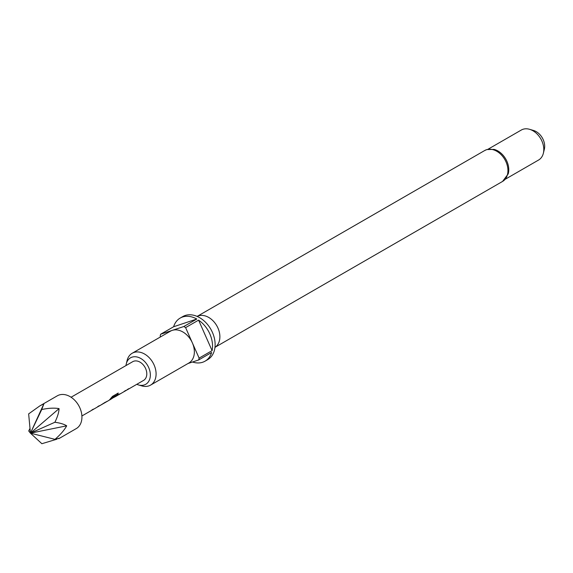 <?xml version="1.0" encoding="UTF-8"?>
<svg xmlns="http://www.w3.org/2000/svg" width="573" height="573" viewBox="0 0 573 573"><rect width="100%" height="100%" fill="white"/><g stroke="black" fill="none" stroke-linecap="round" stroke-linejoin="round"><path stroke-width="0.86" d="M484.737 150.506L486.842 149.56L494.091 149.388A17.312 12.491 60 0 1 508.222 173.891L502.578 181.426A17.849 12.878 -120 0 0 505.436 160.676A17.849 12.878 -120 0 0 486.463 149.732A17.849 12.878 -120 0 0 484.737 150.506L197.714 316.074M214.939 347.596L216.415 346.149A17.849 12.878 -120 0 0 216.759 325.693A17.849 12.878 -120 0 0 198.881 315.752L196.89 316.303M136.804 384.304A15.27 11.016 -120 0 0 138.48 384.927A15.27 11.016 -120 0 0 144.289 384.934A15.27 11.016 -120 0 0 148.686 367.537A15.27 11.016 -120 0 0 131.976 357.165A15.27 11.016 -120 0 0 126.296 363.805A15.27 11.016 -120 0 0 125.996 365.567M126.296 363.805L127.12 360.446A18.393 13.272 60 0 1 132.191 353.247A18.393 13.272 60 0 1 133.967 352.452A18.393 13.272 60 0 1 153.514 363.733A18.393 13.272 60 0 1 150.57 385.106A18.393 13.272 60 0 1 148.787 385.908A18.393 13.272 60 0 1 141.796 385.894L138.48 384.927M198.58 320.135A24.883 17.956 60 0 1 212.096 350.626L198.58 320.135L185.609 327.62A24.883 17.956 -120 0 0 183.826 326.517L172.237 330.37A18.393 13.272 60 0 1 192.363 342.869A18.393 13.272 60 0 1 188.839 363.031L150.57 385.106M187.994 363.518L198.652 359.966L211.623 352.488A24.883 17.956 60 0 1 205.055 361.169L207.648 359.672A24.883 17.956 -120 0 0 211.638 330.75A24.883 17.956 -120 0 0 185.186 315.487A24.883 17.956 -120 0 0 182.787 316.568L180.194 318.065A24.883 17.956 60 0 1 182.594 316.984A24.883 17.956 60 0 1 196.797 319.032L173.626 326.746L160.648 334.231A24.883 17.956 -120 0 0 160.182 336.093L160.533 336.895M183.826 326.517L196.797 319.032M198.652 359.966A24.883 17.956 -120 0 0 199.118 358.111L212.096 350.626M205.055 361.169A24.883 17.956 60 0 1 202.656 362.251A24.883 17.956 60 0 1 192.507 362.014M505.322 179.22L538.591 160.025A17.312 12.491 -120 0 0 543.362 153.249A17.312 12.491 -120 0 0 529.552 129.305A17.312 12.491 -120 0 0 522.97 129.29A17.312 12.491 -120 0 0 521.294 130.042L488.024 149.231M543.362 153.249L544.35 149.224A13.559 9.784 -120 0 0 533.527 130.465L529.552 129.305M58.761 438.696L76.238 428.611A18.93 13.659 -120 0 0 79.275 406.601A18.93 13.659 -120 0 0 59.148 394.99A18.93 13.659 -120 0 0 57.314 395.814L39.838 405.892L43.913 403.779L41.736 409.523C48.447 408.091 54.227 407.79 59.062 408.613C58.919 412.331 57.529 416.879 54.893 422.258C60.251 423.024 64.183 424.213 66.697 425.832C64.205 430.316 60.294 434.821 54.958 439.348L59.177 438.216M71.081 397.239L132.728 361.678A10.815 7.807 60 0 1 133.774 361.212A10.815 7.807 60 0 1 145.277 367.845A10.815 7.807 60 0 1 143.537 380.422L127.55 389.647A10.815 7.807 -120 0 0 128.775 388.695L127.414 389.482A10.815 7.807 -120 0 1 126.189 390.428L124.642 391.323A10.815 7.807 -120 0 0 125.867 390.371L124.506 391.158A10.815 7.807 -120 0 1 123.281 392.104L118.697 394.754A10.815 7.807 -120 0 0 119.922 393.801L118.554 394.589A10.815 7.807 -120 0 1 117.329 395.535L115.789 396.43A10.815 7.807 -120 0 0 115.803 396.423L111.835 398.464A10.815 7.807 -120 0 1 110.61 399.417L109.987 399.775A10.815 7.807 -120 0 0 111.957 397.906L117.501 394.647A10.815 7.807 -120 0 0 118.26 393.035L112.537 396.337L110.568 398.579A10.815 7.807 -120 0 1 108.476 400.649L99.638 405.748A10.815 7.807 -120 0 0 99.638 405.748L98.076 406.644A10.815 7.807 -120 0 0 99.301 405.691L97.94 406.479A10.815 7.807 -120 0 1 96.715 407.432L92.131 410.075A10.815 7.807 -120 0 0 93.356 409.129L91.995 409.91A10.815 7.807 -120 0 1 90.77 410.862L81.896 415.977M91.422 410.418A10.815 7.807 -120 0 0 92.131 410.075M97.367 406.988A10.815 7.807 -120 0 0 98.076 406.644M105.496 402.117A10.815 7.807 -120 0 0 105.89 402.002A10.815 7.807 -120 0 0 106.936 401.537L106.886 401.322M109.199 400.155A10.815 7.807 -120 0 0 109.987 399.775M110.61 399.417A10.815 7.807 -120 0 1 110.532 399.46L114.292 397.039M114.356 397.01A10.815 7.807 -120 0 0 114.743 396.896A10.815 7.807 -120 0 0 115.789 396.43M117.988 395.098A10.815 7.807 -120 0 0 118.697 394.754M123.933 391.667A10.815 7.807 -120 0 0 124.642 391.323M126.841 389.991A10.815 7.807 -120 0 0 127.55 389.647M100.354 405.283A10.815 7.807 -120 0 0 100.805 405.068L105.289 402.232M56.928 439.19L41.865 443.71L30.448 433.167L43.913 403.779M54.958 439.348L30.448 433.167L28.714 430.975L30.004 428.382M41.736 409.523L30.448 433.167L28.65 413.885L39.838 405.892M54.893 422.258L30.448 433.167L66.697 425.832M30.448 433.167L59.062 408.613M199.118 358.111L185.609 327.62M132.191 353.247L170.46 331.173A18.393 13.272 60 0 1 172.237 330.37L160.648 334.231M173.626 326.746A24.883 17.956 60 0 1 180.194 318.065M109.715 399.682L109.88 399.589A10.601 7.65 -120 0 0 111.807 397.755L111.957 397.906M111.964 397.605L117.501 394.647M117.35 394.496A10.601 7.65 -120 0 0 118.002 393.185M502.578 181.426L215.548 346.994"/></g></svg>
